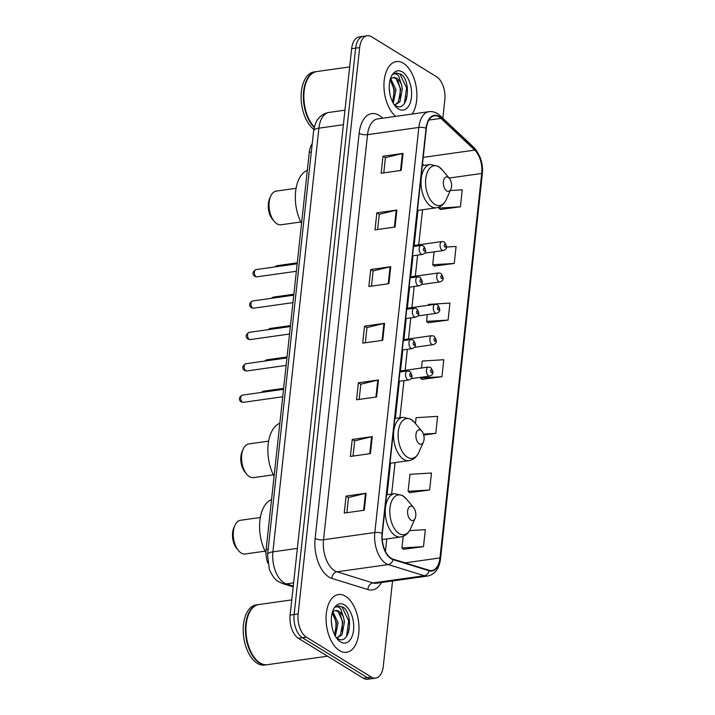 <?xml version="1.0" encoding="UTF-8"?>
<svg xmlns="http://www.w3.org/2000/svg" width="715" height="715" viewBox="0 0 715 715"><rect width="100%" height="100%" fill="white"/><g stroke="black" fill="none" stroke-linecap="round" stroke-linejoin="round"><path stroke-width="1.07" d="M267.776 563.134A18.224 10.082 -98 0 1 266.141 549.37L309.273 152.349A18.224 10.082 -98 0 1 312.232 143.635M405.754 101.208A24.292 13.442 82 0 0 405.968 99.501M347.856 634.187A24.292 13.442 82 0 0 348.062 632.48M442.826 118.234L444.819 99.912A18.224 10.082 82 0 0 436.525 76.693L371.648 36.805A18.224 10.082 82 0 0 367.26 35.75L359.243 36.876A18.224 10.082 82 0 0 351.646 48.691L290.12 615.088A18.224 10.082 82 0 0 298.414 638.307L363.292 678.195A18.224 10.082 82 0 0 367.68 679.25L371.684 678.687A18.224 10.082 82 0 1 367.296 677.632A18.224 10.082 82 0 0 371.684 678.687L375.688 678.124A18.224 10.082 82 0 0 383.285 666.308L392.562 580.973M367.26 35.75A18.224 10.082 82 0 0 359.663 47.565L298.137 613.953A18.224 10.082 82 0 0 306.422 637.181L302.418 637.744L367.296 677.632L302.418 637.744A18.224 10.082 82 0 1 294.124 614.516A18.224 10.082 82 0 0 302.418 637.744L298.414 638.307M359.663 47.565L355.659 48.128L294.124 614.516L355.659 48.128A18.224 10.082 82 0 1 363.256 36.313A18.224 10.082 82 0 0 355.659 48.128L351.646 48.691M339.571 650.614A29.154 16.132 82 0 0 346.596 652.295A29.154 16.132 82 0 0 359.002 627.377A29.154 16.132 82 0 0 345.479 596.239A29.154 16.132 82 0 0 338.463 594.549A29.154 16.132 82 0 0 326.049 619.476A29.154 16.132 82 0 0 339.571 650.614A29.154 16.132 82 0 0 346.596 652.295A29.154 16.132 82 0 0 359.002 627.377A29.154 16.132 82 0 0 345.479 596.239A29.154 16.132 82 0 0 338.463 594.549A29.154 16.132 82 0 0 326.049 619.476A29.154 16.132 82 0 0 339.571 650.614M412.126 114.051A29.154 16.132 82 0 0 416.157 86.604A29.154 16.132 82 0 0 403.376 63.26A29.154 16.132 82 0 0 396.36 61.579A29.154 16.132 82 0 0 383.946 84.915A29.154 16.132 82 0 0 395.699 116.366A29.154 16.132 82 0 1 383.946 84.915A29.154 16.132 82 0 1 396.36 61.579A29.154 16.132 82 0 1 403.376 63.26A29.154 16.132 82 0 1 416.157 86.604A29.154 16.132 82 0 1 412.126 114.051M391.185 558.272A19.439 10.752 -98 0 1 382.346 533.497L426.346 128.414A19.439 10.752 -98 0 1 434.452 115.821A19.439 10.752 -98 0 1 440.976 118.368L474.733 150.114A19.439 10.752 -98 0 1 481.731 173.459L439.957 557.932A19.439 10.752 -98 0 1 431.86 570.534A19.439 10.752 -98 0 1 429.089 570.284L393.098 559.157A19.439 10.752 -98 0 1 391.185 558.272M391.141 558.728A19.922 11.029 82 0 0 393.089 559.63L429.08 570.758A19.922 11.029 82 0 0 440.234 558.093L481.999 173.629A19.922 11.029 82 0 0 474.823 149.703L441.075 117.948A19.922 11.029 82 0 0 426.077 128.253L382.069 533.336A19.922 11.029 82 0 0 391.141 558.728M383.776 172.86L385.43 157.657L402.384 153.537A4.862 1.689 6.2 0 1 403.037 153.412L382.999 156.236L381.158 173.227L401.195 170.411L403.037 153.412M385.421 157.729L382.999 156.236M377.627 229.497L379.281 214.294L396.235 210.174A4.862 1.689 6.2 0 1 396.888 210.058L376.85 212.873L375 229.873L395.038 227.048L396.888 210.058M379.272 214.366L376.85 212.873M371.478 286.143L373.123 270.931L390.077 266.82A4.862 1.689 6.2 0 1 390.73 266.695L370.692 269.519L368.851 286.509L388.889 283.685L390.73 266.695M373.114 271.003L370.692 269.519M346.864 512.7L348.518 497.497L365.463 493.377A4.862 1.689 6.2 0 1 366.125 493.252L346.087 496.076L344.237 513.066L364.275 510.242L366.125 493.252M348.509 497.569L346.087 496.076M353.013 456.054L354.667 440.851L371.621 436.74A4.862 1.689 6.2 0 1 372.274 436.615L352.236 439.439L350.386 456.429L370.433 453.605L372.274 436.615M354.658 440.923L352.236 439.439M359.171 399.417L360.816 384.214L377.77 380.094A4.862 1.689 6.2 0 1 378.432 379.978L358.385 382.793L356.544 399.783L376.582 396.968L378.432 379.978M360.816 384.286L358.385 382.793M365.32 342.78L366.974 327.577L383.928 323.457A4.862 1.689 6.2 0 1 384.581 323.332L364.543 326.156L362.693 343.146L382.731 340.322L384.581 323.332M366.965 327.649L364.543 326.156M306.422 637.181L371.3 677.069A18.224 10.082 82 0 0 375.688 678.124M434.219 266.078L454.24 263.442L456.09 246.452L446.482 247.032M440.377 209.441L460.397 206.805L462.239 189.815L450.28 190.539M423.727 435.06L435.784 433.362L437.625 416.371L416.103 417.676L415.46 423.539M409.615 492.635L429.626 490.007L431.476 473.008L409.945 474.313L408.104 491.303L409.793 492.796M403.457 549.281L423.477 546.644L425.327 529.654L409.561 530.601M428.07 322.724L448.091 320.088L449.932 303.089L428.401 304.393L428.312 305.26M421.913 379.361L441.933 376.725L443.783 359.734L422.252 361.039L421.493 368.019M420.483 377.359L420.402 378.029L422.1 379.522M441.933 376.725L420.402 378.029M435.784 433.362L423.45 434.112M429.626 490.007L408.104 491.303M403.215 536.304L401.946 547.949L403.635 549.433M423.477 546.644L401.946 547.949M427.293 314.6L426.56 321.384L428.249 322.876M448.091 320.088L426.56 321.384M434.112 251.85L432.709 264.747L434.398 266.239M454.24 263.442L432.709 264.747M438.974 207.118L438.867 208.11L440.556 209.602M460.397 206.805L438.867 208.11M291.765 599.903L258.884 604.533A30.37 16.803 82 0 0 248.9 613.693A30.37 16.803 82 0 0 255.228 658.64A30.37 16.803 82 0 0 260.046 662.93A30.37 16.803 82 0 0 267.356 664.682L327.524 656.209M248.847 613.81A30.066 16.642 82 0 0 248.793 613.935A30.066 16.642 82 0 0 255.058 658.435A30.066 16.642 82 0 0 255.148 658.542M258.633 604.577A30.37 16.803 82 0 0 258.383 604.604A30.37 16.803 82 0 0 245.459 630.558A30.37 16.803 82 0 0 259.545 663.002A30.37 16.803 82 0 0 266.856 664.753A30.37 16.803 82 0 0 267.106 664.718M258.383 604.604L256.131 604.926A30.37 16.803 82 0 0 243.207 630.88A30.37 16.803 82 0 0 257.293 663.314A30.37 16.803 82 0 0 264.604 665.066L266.856 664.753M331.349 621.272L331.939 626.563M332.94 611.906L338.115 622.738L335.344 636.144M332.216 612.782L336.524 622.962L334.683 634.902M337.409 638.379C349.751 646.968 354.193 615.016 343.343 607.33L338.463 605.909L335.719 607.08C337.409 606.329 339.098 607.035 340.805 609.18L343.486 617.331A13.728 7.597 82 0 0 338.91 611.325A13.728 7.597 82 0 0 335.603 610.53A13.728 7.597 82 0 0 332.654 612.192M343.486 617.331L344.478 621.844L342.029 634.795L336.944 638.057M335.362 610.574L338.034 611.45L342.887 622.068L340.438 635.018L336.845 637.986M340.519 641.891A19.806 10.957 82 0 0 353.541 630.201A19.806 10.957 82 0 0 344.532 604.953A19.806 10.957 82 0 0 333.253 609.779A19.806 10.957 82 0 0 337.382 639.094A19.806 10.957 82 0 0 340.519 641.891M338.284 605.936L342.029 607.053L348.688 620.852L346.516 636.502M339.956 613.488L342.333 621.746L342.19 631.211M333.592 614.382L335.97 622.649L335.827 632.114M260.323 517.49L240.508 520.279A17.008 9.411 82 0 0 234.913 525.409L233.832 527.858A13.969 7.731 82 0 0 236.745 548.53L238.461 550.586A17.008 9.411 82 0 0 241.161 552.981A17.008 9.411 82 0 0 245.254 553.964L265.068 551.176M234.913 525.409A17.008 9.411 82 0 0 238.461 550.586M412.448 506.551A7.293 4.031 82 0 0 407.657 510.85A7.293 4.031 82 0 0 410.973 520.145A7.293 4.031 82 0 0 415.12 518.366A7.293 4.031 82 0 0 413.601 507.578A7.293 4.031 82 0 0 412.448 506.551M271.548 499.615A33.408 18.492 82 0 0 265.98 552.927M268.617 441.146L248.802 443.935A17.008 9.411 82 0 0 243.207 449.056L242.126 451.505A13.969 7.731 82 0 0 245.039 472.186L246.755 474.233A17.008 9.411 82 0 0 249.455 476.637A17.008 9.411 82 0 0 253.548 477.611L273.362 474.823M243.207 449.056A17.008 9.411 82 0 0 246.755 474.233M420.742 430.198A7.293 4.031 82 0 0 415.951 434.506A7.293 4.031 82 0 0 419.267 443.792A7.293 4.031 82 0 0 423.414 442.013A7.293 4.031 82 0 0 421.895 431.225A7.293 4.031 82 0 0 420.742 430.198M279.842 423.262A33.408 18.492 82 0 0 274.086 476.244M296.082 188.304L276.267 191.093A17.008 9.411 82 0 0 270.672 196.223L269.591 198.663A13.969 7.731 82 0 0 272.504 219.344L274.22 221.391A17.008 9.411 82 0 0 276.919 223.795A17.008 9.411 82 0 0 281.013 224.778L300.827 221.99M270.672 196.223A17.008 9.411 82 0 0 274.22 221.391M448.207 177.356A7.293 4.031 82 0 0 443.416 181.664A7.293 4.031 82 0 0 446.732 190.95A7.293 4.031 82 0 0 450.888 189.18A7.293 4.031 82 0 0 449.36 178.384A7.293 4.031 82 0 0 448.207 177.356M307.307 170.42A33.408 18.492 82 0 0 301.551 223.402M349.671 66.924L316.79 71.554A30.37 16.803 82 0 0 306.798 80.715A30.37 16.803 82 0 0 313.125 125.661A30.37 16.803 82 0 0 314.323 126.993M306.744 80.84A30.066 16.642 82 0 0 306.69 80.956A30.066 16.642 82 0 0 312.956 125.456A30.066 16.642 82 0 0 313.045 125.563M316.539 71.598A30.37 16.803 82 0 0 316.28 71.625A30.37 16.803 82 0 0 303.383 94.684A30.37 16.803 82 0 0 314.207 127.458M316.28 71.625L314.028 71.947A30.37 16.803 82 0 0 301.095 96.686A30.37 16.803 82 0 0 313.822 129.397M389.246 88.294L389.836 93.585M390.837 78.927L396.021 89.759L393.241 103.166M390.113 79.803L394.43 89.983L392.58 101.932M395.306 105.4C407.657 113.989 412.09 82.046 401.24 74.351L396.36 72.939L393.616 74.101C395.306 73.359 397.004 74.056 398.702 76.201L401.392 84.361A13.728 7.597 82 0 0 396.807 78.346A13.728 7.597 82 0 0 393.5 77.56A13.728 7.597 82 0 0 390.56 79.213M401.392 84.361L402.384 88.866L399.926 101.816L394.841 105.078M393.259 77.595L395.931 78.471L400.793 89.089L398.335 102.048L394.743 105.007M398.416 108.912A19.806 10.957 82 0 0 411.447 97.222A19.806 10.957 82 0 0 402.429 71.983A19.806 10.957 82 0 0 391.15 76.809A19.806 10.957 82 0 0 395.279 106.124A19.806 10.957 82 0 0 398.416 108.912M396.19 72.966L399.935 74.074L406.594 87.873L404.413 103.523M397.853 80.509L400.23 88.776L400.087 98.241M391.498 81.412L393.867 89.67L393.724 99.135M268.179 549.084L266.141 549.37M311.311 152.063L309.273 152.349M343.388 124.723L318.917 128.173A12.146 4.21 -173.8 0 0 313.599 131.015C314.877 124.312 316.539 120.111 318.568 118.413C321.339 115.088 324.833 113.086 329.043 112.425A24.292 13.442 82 0 0 318.917 128.173L272.898 551.837A24.292 13.442 82 0 0 283.953 582.797A24.292 13.442 82 0 0 286.331 583.896L293.615 582.868M297.369 548.387L272.898 551.837A12.146 4.21 -173.8 0 0 267.571 554.679L313.599 131.015M363.292 678.195L371.3 677.069M290.12 615.088L298.137 613.953M293.186 586.845L282.782 583.628A12.146 9.796 -72.8 0 0 286.331 583.896L293.275 586.041M381.399 582.546A30.37 16.803 -98 0 1 367.93 589.589L331.939 578.453A30.37 16.803 -98 0 1 315.145 538.368L359.144 133.285A6.078 2.109 -173.8 0 0 367.537 134.661L323.529 539.745A24.292 13.442 82 0 0 334.584 570.704A24.292 13.442 82 0 0 336.971 571.803L372.962 582.94A24.292 13.442 82 0 0 376.43 583.243L427.731 576.022A24.292 13.442 -98 0 1 424.263 575.718A6.078 4.898 -72.8 0 0 429.08 570.758M359.144 133.285A30.37 16.803 -98 0 1 379.12 115.356A30.37 16.803 -98 0 1 382.007 117.591L382.659 118.207M377.663 118.904A24.292 13.442 82 0 0 367.537 134.661L418.838 127.431A24.292 13.442 -98 0 1 428.964 111.683L377.663 118.904M367.93 589.589A6.078 4.898 107.2 0 1 372.962 582.94L424.263 575.718L388.272 564.582A24.292 13.442 -98 0 1 385.886 563.483A24.292 13.442 -98 0 1 374.83 532.514A6.078 2.109 6.2 0 1 382.069 533.336M393.089 559.63A6.078 4.898 -72.8 0 1 388.272 564.582L336.971 571.803A6.078 4.898 107.2 0 0 331.939 578.453M427.731 576.022C435.006 574.395 439.269 568.675 440.512 558.853A6.078 2.109 -173.8 0 0 440.234 558.093M481.999 173.629A6.078 2.109 6.2 0 1 482.276 174.38C483.403 164.182 480.596 155.191 473.848 147.415L440.091 115.669C436.704 112.523 432.995 111.2 428.964 111.683M474.823 149.703A6.078 4.165 -46.8 0 0 473.848 147.415M441.075 117.948A6.078 4.165 -46.8 0 0 440.091 115.669M426.077 128.253A6.078 2.109 -173.8 0 0 418.838 127.431L374.83 532.514L323.529 539.745A6.078 2.109 -173.8 0 1 315.145 538.368M381.89 118.315A6.078 4.165 133.2 0 1 382.007 117.591M481.731 173.459L449.083 178.053M423.414 165.46A19.439 10.752 82 0 0 422.538 163.512M474.733 150.114L423.2 157.372M440.976 118.368L428.884 120.075M439.957 557.932L405.048 562.848M385.421 551.354L386.77 538.94M391.641 494.092L395.064 462.587M399.935 417.739L403.975 380.63M405.092 370.325L407.38 349.251M408.497 338.946L410.785 317.871M411.911 307.566L414.2 286.5M415.317 276.196L417.605 255.121M418.722 244.816L422.538 209.754M383.928 323.457L382.087 340.42M377.77 380.094L375.929 397.057M371.621 436.74L369.78 453.694M365.463 493.377L363.622 510.34M390.077 266.82L388.236 283.775M396.235 210.174L394.385 227.138M402.384 153.537L400.543 170.501M348.571 632.346A24.292 13.442 82 0 0 348.75 629.048M403.189 496.103A20.091 11.118 82 0 0 389.979 507.963A20.091 11.118 82 0 0 399.122 533.56A20.091 11.118 82 0 0 410.562 528.671C408.381 533.453 405.083 536.223 400.659 536.983A21.87 12.101 82 0 1 395.395 535.723A21.87 12.101 82 0 1 385.251 512.369A21.87 12.101 82 0 1 394.564 493.681L402.393 495.432L406.37 498.936A20.091 11.118 82 0 0 403.189 496.103M411.483 419.75A20.091 11.118 82 0 0 398.273 431.61A20.091 11.118 82 0 0 407.416 457.216A20.091 11.118 82 0 0 418.856 452.318C416.675 457.108 413.377 459.879 408.953 460.63A21.87 12.101 82 0 1 403.689 459.37A21.87 12.101 82 0 1 393.545 436.016A21.87 12.101 82 0 1 402.858 417.328L410.687 419.079L414.664 422.583A20.091 11.118 82 0 0 411.483 419.75M438.947 166.908A20.091 11.118 82 0 0 425.738 178.768A20.091 11.118 82 0 0 434.881 204.374A20.091 11.118 82 0 0 446.321 199.476C444.14 204.267 440.842 207.037 436.418 207.797A21.87 12.101 82 0 1 431.154 206.528A21.87 12.101 82 0 1 421.01 183.174A21.87 12.101 82 0 1 430.323 164.486L438.152 166.238L442.129 169.75A20.091 11.118 82 0 0 438.947 166.908M406.478 99.367A24.292 13.442 82 0 0 406.647 96.069M242.412 402.134A3.647 2.02 82 0 0 243.288 402.339L241.125 401.884C238.426 399.569 238.81 397.308 242.269 395.127A3.647 2.02 82 0 0 240.723 398.237A3.647 2.02 82 0 0 242.412 402.134M398.872 381.345L408.739 379.96A4.558 2.52 -98 0 1 407.639 379.701A4.558 2.52 -98 0 1 405.53 374.83A4.558 2.52 -98 0 1 407.47 370.942L399.891 372.006M410.455 376.51A1.519 0.84 82 0 0 411.447 375.616A1.519 0.84 82 0 0 410.759 373.677A1.519 0.84 82 0 0 409.758 374.58A1.519 0.84 82 0 0 410.455 376.51M245.817 370.754A3.647 2.02 82 0 0 246.693 370.969L244.539 370.513C241.84 368.189 242.215 365.937 245.683 363.747A3.647 2.02 82 0 0 244.128 366.867A3.647 2.02 82 0 0 245.817 370.754M402.277 349.975L412.144 348.58A4.558 2.52 -98 0 1 411.045 348.321A4.558 2.52 -98 0 1 408.935 343.45A4.558 2.52 -98 0 1 410.875 339.562L403.296 340.626M413.86 345.131A1.519 0.84 82 0 0 414.861 344.237A1.519 0.84 82 0 0 414.173 342.297A1.519 0.84 82 0 0 413.172 343.2A1.519 0.84 82 0 0 413.86 345.131M249.231 339.375A3.647 2.02 82 0 0 250.107 339.589L247.944 339.133C245.245 336.81 245.629 334.557 249.088 332.368A3.647 2.02 82 0 0 247.533 335.487A3.647 2.02 82 0 0 249.231 339.375M405.691 318.595L415.558 317.201A4.558 2.52 -98 0 1 414.459 316.942A4.558 2.52 -98 0 1 412.341 312.071A4.558 2.52 -98 0 1 414.28 308.183L406.701 309.246M417.274 313.751A1.519 0.84 82 0 0 418.266 312.857A1.519 0.84 82 0 0 417.578 310.927A1.519 0.84 82 0 0 416.577 311.82A1.519 0.84 82 0 0 417.274 313.751M252.636 307.995A3.647 2.02 82 0 0 253.512 308.21L251.349 307.754C248.65 305.43 249.035 303.178 252.493 300.988A3.647 2.02 82 0 0 250.947 304.107A3.647 2.02 82 0 0 252.636 307.995M409.096 287.216L418.963 285.821A4.558 2.52 -98 0 1 417.864 285.562A4.558 2.52 -98 0 1 415.755 280.7A4.558 2.52 -98 0 1 417.694 276.803L410.115 277.867M420.679 282.38A1.519 0.84 82 0 0 421.68 281.478A1.519 0.84 82 0 0 420.983 279.547A1.519 0.84 82 0 0 419.991 280.441A1.519 0.84 82 0 0 420.679 282.38M256.042 276.616A3.647 2.02 82 0 0 256.926 276.83L254.763 276.374C252.064 274.051 252.44 271.798 255.907 269.609A3.647 2.02 82 0 0 254.352 272.728A3.647 2.02 82 0 0 256.042 276.616M412.51 255.836L422.368 254.451A4.558 2.52 -98 0 1 421.278 254.183A4.558 2.52 -98 0 1 419.16 249.32A4.558 2.52 -98 0 1 421.099 245.424L413.52 246.496M424.084 251.001A1.519 0.84 82 0 0 425.085 250.098A1.519 0.84 82 0 0 424.397 248.168A1.519 0.84 82 0 0 423.396 249.061A1.519 0.84 82 0 0 424.084 251.001M261.038 392.481L263.165 391.239A3.647 2.02 82 0 0 261.958 392.356M428.535 375.804A4.558 2.52 -98 0 1 426.426 370.942A4.558 2.52 -98 0 1 428.365 367.045L430.743 367.555C434.666 373.31 432.7 374.973 429.635 376.072A4.558 2.52 -98 0 1 428.535 375.804M431.654 369.789A1.519 0.84 82 0 0 430.662 370.692A1.519 0.84 82 0 0 431.351 372.622A1.519 0.84 82 0 0 432.352 371.729A1.519 0.84 82 0 0 431.654 369.789M264.452 361.102L266.579 359.86A3.647 2.02 82 0 0 265.372 360.977M431.949 344.433A4.558 2.52 -98 0 1 429.831 339.562A4.558 2.52 -98 0 1 431.771 335.675L434.148 336.175C438.072 341.931 436.114 343.593 433.04 344.693A4.558 2.52 -98 0 1 431.949 344.433M435.069 338.409A1.519 0.84 82 0 0 434.068 339.312A1.519 0.84 82 0 0 434.756 341.243A1.519 0.84 82 0 0 435.757 340.349A1.519 0.84 82 0 0 435.069 338.409M267.857 329.722L269.984 328.48A3.647 2.02 82 0 0 268.777 329.597M435.355 313.054A4.558 2.52 -98 0 1 433.245 308.183A4.558 2.52 -98 0 1 435.185 304.295L437.562 304.805C441.486 310.56 439.519 312.214 436.454 313.313A4.558 2.52 -98 0 1 435.355 313.054M438.474 307.039A1.519 0.84 82 0 0 437.473 307.933A1.519 0.84 82 0 0 438.17 309.863A1.519 0.84 82 0 0 439.162 308.969A1.519 0.84 82 0 0 438.474 307.039M271.271 298.343L273.398 297.1A3.647 2.02 82 0 0 272.192 298.218M438.76 281.674A4.558 2.52 -98 0 1 436.651 276.803A4.558 2.52 -98 0 1 438.59 272.916L440.967 273.425C444.891 279.181 442.925 280.834 439.859 281.933A4.558 2.52 -98 0 1 438.76 281.674M441.888 275.659A1.519 0.84 82 0 0 440.887 276.553A1.519 0.84 82 0 0 441.575 278.493A1.519 0.84 82 0 0 442.576 277.59A1.519 0.84 82 0 0 441.888 275.659M274.676 266.972L276.803 265.721A3.647 2.02 82 0 0 275.597 266.838M442.174 250.295A4.558 2.52 -98 0 1 440.056 245.433A4.558 2.52 -98 0 1 441.995 241.536L444.381 242.045C448.296 247.801 446.339 249.455 443.273 250.554A4.558 2.52 -98 0 1 442.174 250.295M445.293 244.28A1.519 0.84 82 0 0 444.292 245.174A1.519 0.84 82 0 0 444.989 247.113A1.519 0.84 82 0 0 445.981 246.21A1.519 0.84 82 0 0 445.293 244.28M282.782 583.628L278.814 581.822C275.409 580.223 272.245 576.04 269.314 569.274L267.571 554.679M329.043 112.425L344.97 110.181M440.512 558.853L482.276 174.38M387.065 494.735L390.488 463.231M395.359 418.382L399.39 381.274M400.507 370.969L402.804 349.894M403.921 339.589L406.209 318.524M407.327 308.219L409.615 287.144M410.741 276.839L413.029 255.764M414.146 245.459L417.953 210.398M386.547 494.807L394.564 493.681M382.275 539.575L400.659 536.983M413.601 507.578L406.37 498.936M415.12 518.366L410.562 528.671M394.841 418.454L402.858 417.328M389.97 463.311L408.953 460.63M421.895 431.225L414.664 422.583M423.414 442.013L418.856 452.318M422.306 165.621L430.323 164.486M417.435 210.469L436.418 207.797M449.36 178.384L442.129 169.75M450.888 189.18L446.321 199.476M243.288 402.339L282.72 396.789M408.739 379.96C411.804 378.861 413.771 377.198 409.847 371.443L407.47 370.942M242.269 395.127L283.524 389.318M246.693 370.969L286.125 365.41M412.144 348.58C415.209 347.481 417.176 345.828 413.252 340.063L410.875 339.562M245.683 363.747L286.938 357.938M250.107 339.589L289.53 334.03M415.558 317.201C418.624 316.102 420.581 314.448 416.666 308.692L414.28 308.183M249.088 332.368L290.344 326.558M253.512 308.21L292.944 302.651M418.963 285.821C422.029 284.722 423.995 283.069 420.071 277.313L417.694 276.803M252.493 300.988L293.758 295.179M256.926 276.83L296.35 271.28M422.368 254.451C425.443 253.342 427.4 251.689 423.477 245.933L421.099 245.424M255.907 269.609L297.163 263.799M263.165 391.239L283.632 388.352M399.989 371.049L428.365 367.045M410.982 378.7L429.635 376.072M266.579 359.86L287.037 356.973M403.403 339.67L431.771 335.675M414.396 347.32L433.04 344.693M269.984 328.48L290.451 325.602M406.808 308.29L435.185 304.295M417.801 315.941L436.454 313.313M273.398 297.1L293.856 294.223M410.222 276.911L438.59 272.916M421.215 284.561L439.859 281.933M276.803 265.721L297.27 262.843M413.628 245.531L441.995 241.536M424.621 253.181L443.273 250.554"/></g></svg>
